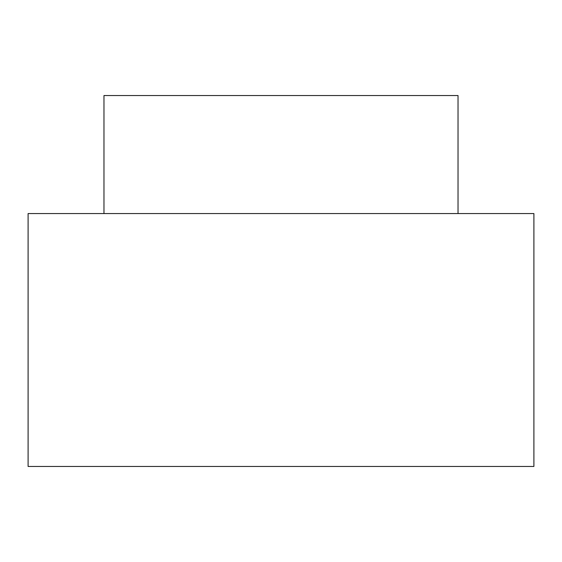 <?xml version="1.0" encoding="UTF-8"?>
<svg xmlns="http://www.w3.org/2000/svg" width="562" height="562" viewBox="0 0 562 562"><rect width="100%" height="100%" fill="white"/><g stroke="black" fill="none" stroke-linecap="round" stroke-linejoin="round"><path stroke-width="0.84" d="M103.97 95.54L458.03 95.54L103.97 95.54L103.97 213.56L103.97 95.54M28.1 213.56L533.9 213.56L28.1 213.56L28.1 466.46L533.9 466.46L28.1 466.46L28.1 213.56M458.03 213.56L458.03 95.54M533.9 466.46L533.9 213.56"/></g></svg>
